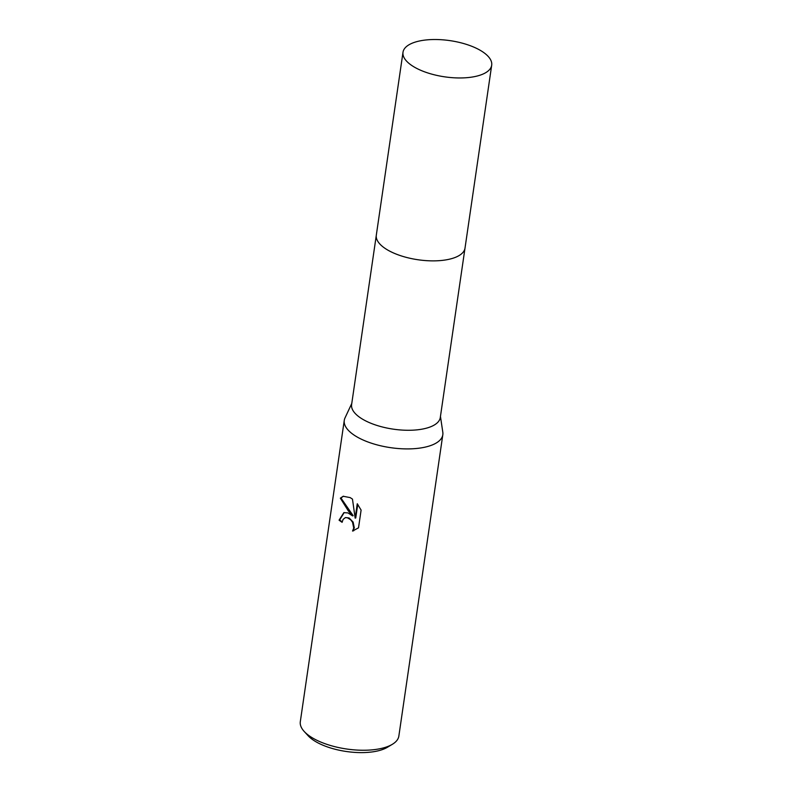 <?xml version="1.0" encoding="UTF-8"?>
<svg xmlns="http://www.w3.org/2000/svg" width="792" height="792" viewBox="0 0 792 792"><rect width="100%" height="100%" fill="white"/><g stroke="black" fill="none" stroke-linecap="round" stroke-linejoin="round"><path stroke-width="1.19" d="M381.328 245.461A44.817 18.295 8.3 0 0 389.466 251.014A44.817 18.295 8.3 0 0 457.271 256.539M389.466 251.005A44.817 18.305 8.3 0 0 452.291 258.44A44.817 18.305 8.3 0 0 465.013 248.114L491.693 65.201A44.817 18.295 8.3 0 0 465.419 44.065A44.817 18.295 8.3 0 0 415.721 41.946A44.817 18.295 8.3 0 0 402.999 52.272A44.817 18.295 8.3 0 0 429.274 73.409A44.817 18.295 8.3 0 0 478.972 75.527A44.817 18.295 8.3 0 0 491.693 65.201M376.269 235.521L351.608 404.583A44.817 18.295 8.3 0 0 364.756 420.413A44.817 18.295 8.3 0 0 411.86 430.214A44.817 18.295 8.3 0 0 440.293 417.523L464.953 248.46M351.767 403.475L344.995 417.958A49.797 20.335 8.3 0 0 344.272 420.354A49.797 20.335 8.3 0 0 358.875 437.946A49.797 20.335 8.3 0 0 411.226 448.836A49.797 20.335 8.3 0 0 442.817 434.729A49.797 20.335 8.3 0 0 442.807 432.224L440.451 416.414M347.945 512.909L352.598 515.899L348.252 510.781L340.342 498.178L343.174 496.277L350.173 497.604L352.47 499.099L355.163 518.136L357.261 503.752L361.103 510.088L358.519 527.828L352.549 531.046L353.727 528.115L352.539 522.255L350.727 519.799L347.252 517.671L345.213 517.701L343.104 519.394L342.104 522.314A49.797 20.335 -171.7 0 1 339.065 520.156L343.857 512.642L347.945 512.909M344.272 420.354L300.307 721.7A49.797 20.335 8.3 0 0 304.197 731.462A49.797 20.335 8.3 0 0 314.919 739.292A49.797 20.335 8.3 0 0 392.337 744.312A49.797 20.335 8.3 0 0 398.851 736.075L442.817 434.729M304.197 731.462L308.088 735.699A44.817 18.295 8.3 0 0 317.731 742.747A44.817 18.295 8.3 0 0 387.407 747.272L392.337 744.312M345.51 517.631L349.094 517.968L353.123 522.077L354.311 527.937L352.549 531.056M353.143 530.878L353.737 530.729M344.154 512.572L339.659 519.978A48.965 19.998 8.3 0 0 342.184 521.819M339.659 519.978L339.065 520.156M343.471 496.188L340.946 498L353.183 515.721L352.598 515.899M357.737 504.356L355.747 517.958L355.163 518.136M340.946 498L340.342 498.178M402.999 52.272L376.309 235.175A44.817 18.305 8.3 0 0 402.583 256.321A44.817 18.305 8.3 0 0 452.291 258.44M345.213 517.701L345.797 517.532"/></g></svg>
